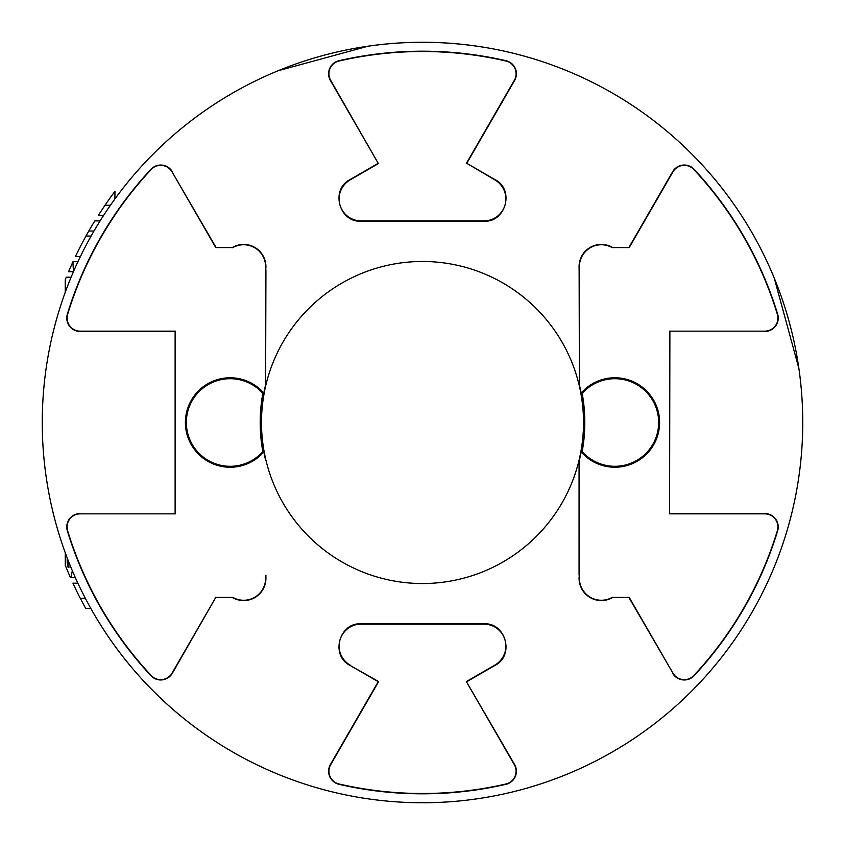 <?xml version="1.0" encoding="UTF-8"?>
<svg xmlns="http://www.w3.org/2000/svg" width="845" height="845" viewBox="0 0 845 845"><rect width="100%" height="100%" fill="white"/><g stroke="black" fill="none" stroke-linecap="round" stroke-linejoin="round"><path stroke-width="1.27" d="M582.163 451.642A43.803 43.803 0 0 0 645.231 454.061A43.803 43.803 0 0 0 645.231 390.939A43.803 43.803 0 0 0 582.163 393.369L581.159 393.094A44.732 44.732 0 0 1 645.77 390.158A44.732 44.732 0 0 1 645.77 454.842A44.732 44.732 0 0 1 581.159 451.917L582.163 451.642A162.293 162.293 0 0 0 582.163 393.369M265.869 268.192L265.594 265.953M175.422 513.855L80.201 513.855L175.422 513.855L175.422 331.155L80.201 331.155A13.108 13.108 0 0 1 67.663 314.224A370.997 370.997 0 0 1 151.149 169.518A13.108 13.108 0 0 1 172.084 171.905L216.056 247.427L232.523 247.427A22.255 22.255 0 0 1 265.879 268.14L265.615 266.069M579.121 576.765L579.395 579.015M669.578 331.155L764.799 331.155L669.578 331.155L669.578 513.855L764.799 513.855A13.108 13.108 0 0 1 777.337 530.787A370.997 370.997 0 0 1 693.851 675.493A13.108 13.108 0 0 1 672.916 673.106L628.944 597.584L612.456 597.584A22.255 22.255 0 0 1 579.121 576.818L579.385 578.941M612.371 597.267L612.097 597.426A21.938 21.938 0 0 1 579.406 579.1L579.068 460.198C585.004 435.069 585.004 409.941 579.068 384.813A161.046 161.046 0 0 0 265.932 384.813C259.996 409.941 259.996 435.069 265.932 460.198A161.046 161.046 0 0 0 579.068 460.198L579.068 575.213M612.097 597.426L629.219 597.426L672.916 673.106M349.914 665.342L378.655 681.577L330.68 764.672A13.108 13.108 0 0 0 339.077 784.002A370.997 370.997 0 0 0 505.923 784.002A13.108 13.108 0 0 0 514.32 764.672L466.345 681.577L514.594 764.514A13.425 13.425 0 0 1 505.986 784.308A371.304 371.304 0 0 1 339.014 784.308A13.425 13.425 0 0 1 330.406 764.514L378.222 681.693L349.914 665.342C330.258 655.53 339.077 622.49 361.037 623.811L483.963 623.811C505.88 622.48 514.774 655.509 495.085 665.342L466.778 681.693M265.615 578.941L265.615 579.131A21.938 21.938 0 0 1 232.903 597.426L215.771 597.426L172.074 673.106A13.108 13.108 0 0 1 151.139 675.493A370.997 370.997 0 0 1 67.663 530.787A13.108 13.108 0 0 1 80.201 513.855M215.866 597.267L172.348 673.264A13.425 13.425 0 0 1 150.906 675.704A371.304 371.304 0 0 1 67.357 530.882A13.425 13.425 0 0 1 80.201 513.538M265.932 575.213L265.879 576.86A22.255 22.255 0 0 1 232.533 597.584L216.045 597.584M265.594 579.057L265.869 576.808M764.799 331.155A13.108 13.108 0 0 0 777.337 314.224A370.997 370.997 0 0 0 693.851 169.518A13.108 13.108 0 0 0 672.916 171.894L629.219 247.585L612.107 247.585A21.938 21.938 0 0 0 579.406 265.9L579.385 384.771A161.353 161.353 0 0 1 581.159 393.094M581.159 451.917A161.353 161.353 0 0 1 579.385 460.24M265.615 460.24A161.353 161.353 0 0 1 263.841 451.917L262.837 451.642A43.803 43.803 0 0 1 199.769 454.061A43.803 43.803 0 0 1 199.769 390.939A43.803 43.803 0 0 1 262.837 393.369A162.293 162.293 0 0 0 262.837 451.642M232.607 247.743L232.882 247.585A21.938 21.938 0 0 1 265.594 265.89L265.615 384.771A161.353 161.353 0 0 0 263.841 393.094A44.732 44.732 0 0 0 199.23 390.158A44.732 44.732 0 0 0 199.23 454.842A44.732 44.732 0 0 0 263.841 451.917M232.882 247.585L215.781 247.585L172.084 171.905M483.963 623.811L483.963 624.128A21.949 21.949 0 0 1 494.938 665.068L495.085 665.342M350.062 665.068A21.949 21.949 0 0 1 361.037 624.128L361.037 623.811M586.948 79.662L596.052 84.173M765.348 258.052L760.827 248.958M798.852 368.272L774.221 277.994M586.948 765.348L596.052 760.838M79.652 586.958L84.173 596.052M348.689 49.485C397.9 39.884 447.1 39.884 496.311 49.485M75.332 577.631L70.431 577.631L65.266 565.337L65.266 552.788M71.117 277.202L66.269 277.202L65.255 279.695L65.255 292.254M73.441 271.699L72.924 261.844A384.728 384.728 0 0 1 73.071 261.527L78.015 261.527M72.924 261.844L68.561 271.699L72.924 271.699M100.111 220.883L94.841 220.883A384.728 384.728 0 0 0 88.799 231.034L85.958 236.072A384.728 384.728 0 0 0 75.427 256.51L80.402 256.51M93.975 231.034L88.799 231.034M91.091 236.072L85.958 236.072M114.931 198.924L114.931 191.382A384.728 384.728 0 0 0 104.981 205.261L98.284 215.38L103.618 215.38M110.42 205.261L104.981 205.261M802.75 422.5A380.25 380.25 0 0 0 232.375 93.203A380.25 380.25 0 0 0 232.375 751.807A380.25 380.25 0 0 0 802.75 422.5M368.262 46.148L277.994 70.79M258.052 79.662L248.948 84.173M765.348 586.958L760.827 596.052M79.652 258.052L84.173 248.958M258.052 765.348L248.948 760.838M378.222 163.317L330.68 80.338A13.108 13.108 0 0 1 339.077 61.009A370.997 370.997 0 0 1 505.923 61.009A13.108 13.108 0 0 1 514.32 80.338L514.594 80.497A13.425 13.425 0 0 0 505.986 60.703A371.304 371.304 0 0 0 339.014 60.703A13.425 13.425 0 0 0 330.406 80.497L378.222 163.317L349.914 179.668C330.226 189.502 339.109 222.531 361.037 221.2L483.963 221.2C505.923 222.52 514.742 189.481 495.085 179.668L494.938 179.943A21.949 21.949 0 0 1 483.963 220.883L483.963 221.2M514.594 80.497L466.778 163.317L495.085 179.668M265.932 269.798L265.615 384.771M579.385 384.771L579.121 268.182A22.255 22.255 0 0 1 612.477 247.427L628.944 247.427L672.641 171.736A13.425 13.425 0 0 1 694.083 169.296A371.304 371.304 0 0 1 777.643 314.129A13.425 13.425 0 0 1 764.799 331.472M669.578 513.855L669.884 331.472M669.884 513.538L764.799 513.538A13.425 13.425 0 0 1 777.643 530.882A371.304 371.304 0 0 1 694.083 675.704A13.425 13.425 0 0 1 672.641 673.264M175.116 513.538L175.116 331.472L80.201 331.472A13.425 13.425 0 0 1 67.357 314.129A371.304 371.304 0 0 1 150.917 169.306A13.425 13.425 0 0 1 172.359 171.746M579.385 266.069L579.068 269.798M263.841 393.094L262.837 393.369M483.963 220.883L361.037 220.883A21.949 21.949 0 0 1 350.062 179.943L349.914 179.668M494.938 179.943L466.778 163.317M579.184 267.58L579.131 268.235M72.321 570.692L71.012 577.631M70.05 565.22L70.05 567.47L70.969 567.47M68.128 562.443L67.177 562.443L67.177 557.911M68.128 560.383L68.128 567.47L67.177 562.443M90.859 608.516L85.725 608.516L80.317 598.366L85.366 598.366M77.867 583.177L72.924 583.177A384.728 384.728 0 0 0 80.317 598.366M466.345 681.577L494.938 665.068M483.963 624.128L361.037 624.128M466.345 163.434L514.32 80.338M378.655 163.434L350.062 179.943"/></g></svg>
